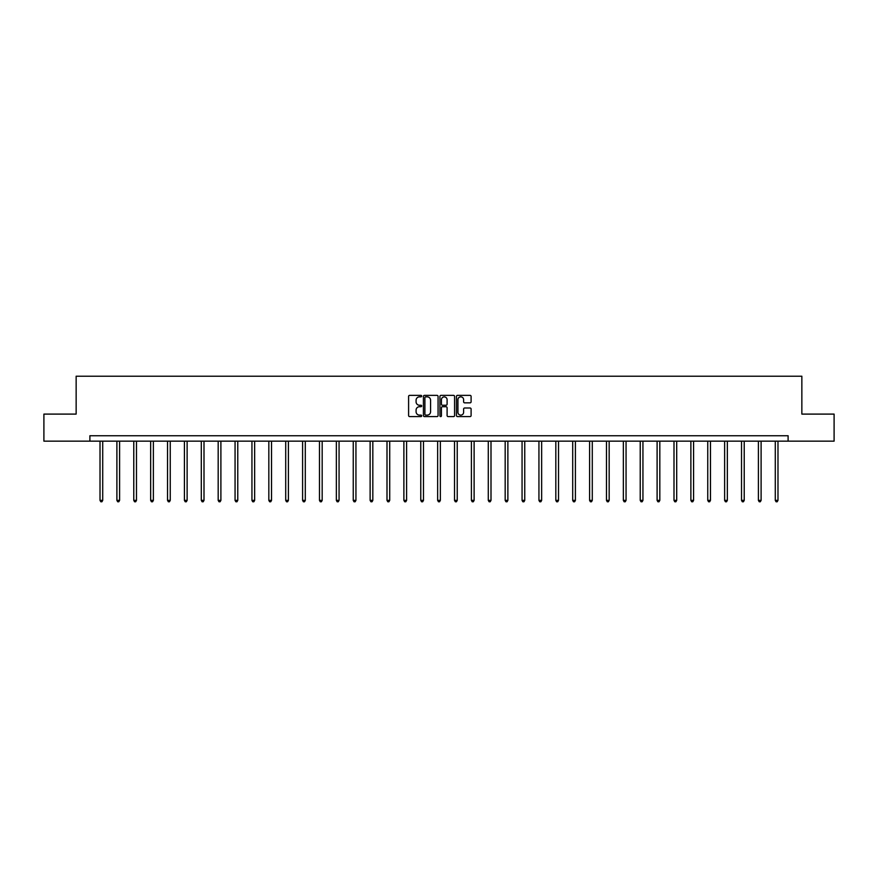 <?xml version="1.0" encoding="UTF-8"?>
<svg xmlns="http://www.w3.org/2000/svg" width="878" height="878" viewBox="0 0 878 878"><rect width="100%" height="100%" fill="white"/><g stroke="black" fill="none" stroke-linecap="round" stroke-linejoin="round"><path stroke-width="1.32" d="M421.681 396.11A0.746 0.746 0 0 0 420.946 395.363L409.653 395.363A1.065 1.065 0 0 0 408.599 396.428L408.599 415.546A1.065 1.065 0 0 0 409.653 416.6L420.946 416.6A0.746 0.746 0 0 0 421.681 415.865A0.746 0.746 0 0 0 420.946 415.118L419.486 415.118A3.402 3.402 0 0 1 416.084 411.716L416.084 410.125A3.402 3.402 0 0 1 419.486 406.723L420.946 406.723A0.746 0.746 0 0 0 421.681 405.987A0.746 0.746 0 0 0 420.946 405.241L419.486 405.241A3.402 3.402 0 0 1 416.084 401.839L416.084 400.247A3.402 3.402 0 0 1 419.486 396.845L420.946 396.845A0.746 0.746 0 0 0 421.681 396.11M470.048 402.848A1.065 1.065 0 0 0 471.102 401.784L471.102 396.428A1.065 1.065 0 0 0 470.048 395.363L457.504 395.363A1.065 1.065 0 0 0 456.45 396.428L456.45 415.546A1.065 1.065 0 0 0 457.504 416.6L470.048 416.6A1.065 1.065 0 0 0 471.102 415.546L471.102 409.06A1.065 1.065 0 0 0 470.048 408.007L464.681 408.007A1.065 1.065 0 0 0 463.617 409.06L463.617 412.276A2.843 2.843 0 0 1 460.774 415.118A2.843 2.843 0 0 1 457.932 412.276L457.932 399.688A2.843 2.843 0 0 1 460.774 396.845A2.843 2.843 0 0 1 463.617 399.688L463.617 401.784A1.065 1.065 0 0 0 464.681 402.848L470.048 402.848M89.896 441.151L43.9 441.151L43.9 414.098L76.145 414.098L76.145 376.223L801.855 376.223L801.855 414.098L834.1 414.098L834.1 441.151L788.104 441.151L788.104 435.74L89.896 435.74L89.896 441.151L788.104 441.151M438.067 396.428A1.065 1.065 0 0 0 437.014 395.363L424.469 395.363A1.065 1.065 0 0 0 423.416 396.428L423.416 415.546A1.065 1.065 0 0 0 424.469 416.6L437.014 416.6A1.065 1.065 0 0 0 438.067 415.546L438.067 396.428M440.986 395.363L453.531 395.363A1.065 1.065 0 0 1 454.584 396.428L454.584 415.546A1.065 1.065 0 0 1 453.531 416.6L448.164 416.6A1.065 1.065 0 0 1 447.1 415.546L447.1 407.787A1.065 1.065 0 0 0 446.035 406.723L442.479 406.723A1.065 1.065 0 0 0 441.414 407.787L441.414 415.865A0.746 0.746 0 0 1 440.668 416.6A0.746 0.746 0 0 1 439.933 415.865L439.933 396.428A1.065 1.065 0 0 1 440.986 395.363M425.643 396.845A0.746 0.746 0 0 0 424.897 397.591L424.897 414.372A0.746 0.746 0 0 0 425.643 415.118L427.18 415.118A3.402 3.402 0 0 0 430.582 411.716L430.582 400.247A3.402 3.402 0 0 0 427.18 396.845L425.643 396.845M447.1 399.742A2.843 2.843 0 0 0 444.257 396.9A2.843 2.843 0 0 0 441.414 399.742L441.414 404.176A1.065 1.065 0 0 0 442.479 405.241L446.035 405.241A1.065 1.065 0 0 0 447.1 404.176L447.1 399.742M100.015 441.151L100.015 500.372L102.715 500.372L102.715 441.151M102.715 500.372L101.903 501.777L100.827 501.777L100.015 500.372M116.895 441.151L116.895 500.372L119.595 500.372L119.595 441.151M119.595 500.372L118.782 501.777L117.707 501.777L116.895 500.372M133.774 441.151L133.774 500.372L136.474 500.372L136.474 441.151M136.474 500.372L135.673 501.777L134.586 501.777L133.774 500.372M150.654 441.151L150.654 500.372L153.365 500.372L153.365 441.151M153.365 500.372L152.552 501.777L151.466 501.777L150.654 500.372M167.533 441.151L167.533 500.372L170.244 500.372L170.244 441.151M170.244 500.372L169.432 501.777L168.346 501.777L167.533 500.372M184.424 441.151L184.424 500.372L187.124 500.372L187.124 441.151M187.124 500.372L186.312 501.777L185.236 501.777L184.424 500.372M201.303 441.151L201.303 500.372L204.003 500.372L204.003 441.151M204.003 500.372L203.191 501.777L202.116 501.777L201.303 500.372M218.183 441.151L218.183 500.372L220.894 500.372L220.894 441.151M220.894 500.372L220.082 501.777L218.995 501.777L218.183 500.372M235.063 441.151L235.063 500.372L237.773 500.372L237.773 441.151M237.773 500.372L236.961 501.777L235.875 501.777L235.063 500.372M251.942 441.151L251.942 500.372L254.653 500.372L254.653 441.151M254.653 500.372L253.841 501.777L252.754 501.777L251.942 500.372M268.833 441.151L268.833 500.372L271.532 500.372L271.532 441.151M271.532 500.372L270.72 501.777L269.645 501.777L268.833 500.372M285.712 441.151L285.712 500.372L288.412 500.372L288.412 441.151M288.412 500.372L287.6 501.777L286.524 501.777L285.712 500.372M302.592 441.151L302.592 500.372L305.303 500.372L305.303 441.151M305.303 500.372L304.49 501.777L303.404 501.777L302.592 500.372M319.471 441.151L319.471 500.372L322.182 500.372L322.182 441.151M322.182 500.372L321.37 501.777L320.283 501.777L319.471 500.372M336.351 441.151L336.351 500.372L339.062 500.372L339.062 441.151M339.062 500.372L338.249 501.777L337.163 501.777L336.351 500.372M353.241 441.151L353.241 500.372L355.941 500.372L355.941 441.151M355.941 500.372L355.129 501.777L354.053 501.777L353.241 500.372M370.121 441.151L370.121 500.372L372.821 500.372L372.821 441.151M372.821 500.372L372.009 501.777L370.933 501.777L370.121 500.372M387 441.151L387 500.372L389.711 500.372L389.711 441.151M389.711 500.372L388.899 501.777L387.813 501.777L387 500.372M403.88 441.151L403.88 500.372L406.591 500.372L406.591 441.151M406.591 500.372L405.779 501.777L404.692 501.777L403.88 500.372M420.771 441.151L420.771 500.372L423.47 500.372L423.47 441.151M423.47 500.372L422.658 501.777L421.572 501.777L420.771 500.372M437.65 441.151L437.65 500.372L440.35 500.372L440.35 441.151M440.35 500.372L439.538 501.777L438.462 501.777L437.65 500.372M454.53 441.151L454.53 500.372L457.229 500.372L457.229 441.151M457.229 500.372L456.428 501.777L455.342 501.777L454.53 500.372M471.409 441.151L471.409 500.372L474.12 500.372L474.12 441.151M474.12 500.372L473.308 501.777L472.221 501.777L471.409 500.372M488.289 441.151L488.289 500.372L491 500.372L491 441.151M491 500.372L490.187 501.777L489.101 501.777L488.289 500.372M505.179 441.151L505.179 500.372L507.879 500.372L507.879 441.151M507.879 500.372L507.067 501.777L505.991 501.777L505.179 500.372M522.059 441.151L522.059 500.372L524.759 500.372L524.759 441.151M524.759 500.372L523.946 501.777L522.871 501.777L522.059 500.372M538.938 441.151L538.938 500.372L541.649 500.372L541.649 441.151M541.649 500.372L540.837 501.777L539.75 501.777L538.938 500.372M555.818 441.151L555.818 500.372L558.529 500.372L558.529 441.151M558.529 500.372L557.717 501.777L556.63 501.777L555.818 500.372M572.697 441.151L572.697 500.372L575.408 500.372L575.408 441.151M575.408 500.372L574.596 501.777L573.51 501.777L572.697 500.372M589.588 441.151L589.588 500.372L592.288 500.372L592.288 441.151M592.288 500.372L591.476 501.777L590.4 501.777L589.588 500.372M606.468 441.151L606.468 500.372L609.167 500.372L609.167 441.151M609.167 500.372L608.355 501.777L607.28 501.777L606.468 500.372M623.347 441.151L623.347 500.372L626.058 500.372L626.058 441.151M626.058 500.372L625.246 501.777L624.159 501.777L623.347 500.372M640.227 441.151L640.227 500.372L642.937 500.372L642.937 441.151M642.937 500.372L642.125 501.777L641.039 501.777L640.227 500.372M657.106 441.151L657.106 500.372L659.817 500.372L659.817 441.151M659.817 500.372L659.005 501.777L657.918 501.777L657.106 500.372M673.997 441.151L673.997 500.372L676.697 500.372L676.697 441.151M676.697 500.372L675.884 501.777L674.809 501.777L673.997 500.372M690.876 441.151L690.876 500.372L693.576 500.372L693.576 441.151M693.576 500.372L692.764 501.777L691.688 501.777L690.876 500.372M707.756 441.151L707.756 500.372L710.467 500.372L710.467 441.151M710.467 500.372L709.654 501.777L708.568 501.777L707.756 500.372M724.635 441.151L724.635 500.372L727.346 500.372L727.346 441.151M727.346 500.372L726.534 501.777L725.447 501.777L724.635 500.372M741.526 441.151L741.526 500.372L744.226 500.372L744.226 441.151M744.226 500.372L743.414 501.777L742.327 501.777L741.526 500.372M758.405 441.151L758.405 500.372L761.105 500.372L761.105 441.151M761.105 500.372L760.293 501.777L759.218 501.777L758.405 500.372M775.285 441.151L775.285 500.372L777.985 500.372L777.985 441.151M777.985 500.372L777.173 501.777L776.097 501.777L775.285 500.372"/></g></svg>
